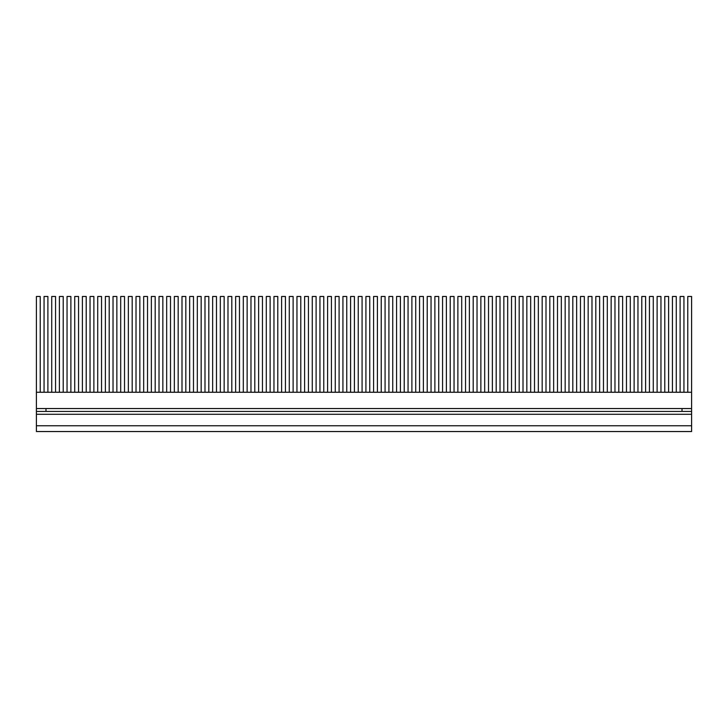 <?xml version="1.0" encoding="UTF-8"?>
<svg xmlns="http://www.w3.org/2000/svg" width="728" height="728" viewBox="0 0 728 728"><rect width="100%" height="100%" fill="white"/><g stroke="black" fill="none" stroke-linecap="round" stroke-linejoin="round"><path stroke-width="1.09" d="M687.769 392.256L687.769 296.469L691.6 296.469L691.6 392.256L36.4 392.256L36.4 408.545L45.982 408.545L45.982 411.42L36.4 411.42L36.4 408.545L36.4 431.531L691.6 431.531L691.6 408.545L691.6 411.42L682.018 411.42L682.018 408.545L691.6 408.545M45.982 408.545L682.018 408.545M45.982 411.42L682.018 411.42M691.6 392.256L691.6 411.42M40.231 392.256L40.231 296.469L36.4 296.469L36.4 392.256M683.938 392.256L683.938 296.469L680.107 296.469L680.107 392.256M676.276 392.256L676.276 296.469L672.445 296.469L672.445 392.256M668.613 392.256L668.613 296.469L664.782 296.469L664.782 392.256M660.951 392.256L660.951 296.469L657.12 296.469L657.12 392.256M653.28 392.256L653.28 296.469L649.449 296.469L649.449 392.256M645.618 392.256L645.618 296.469L641.787 296.469L641.787 392.256M637.956 392.256L637.956 296.469L634.124 296.469L634.124 392.256M630.293 392.256L630.293 296.469L626.462 296.469L626.462 392.256M622.631 392.256L622.631 296.469L618.8 296.469L618.8 392.256M614.969 392.256L614.969 296.469L611.138 296.469L611.138 392.256M607.307 392.256L607.307 296.469L603.476 296.469L603.476 392.256M599.645 392.256L599.645 296.469L595.813 296.469L595.813 392.256M591.982 392.256L591.982 296.469L588.151 296.469L588.151 392.256M584.32 392.256L584.32 296.469L580.48 296.469L580.48 392.256M576.649 392.256L576.649 296.469L572.818 296.469L572.818 392.256M568.987 392.256L568.987 296.469L565.155 296.469L565.155 392.256M561.324 392.256L561.324 296.469L557.493 296.469L557.493 392.256M553.662 392.256L553.662 296.469L549.831 296.469L549.831 392.256M546 392.256L546 296.469L542.169 296.469L542.169 392.256M538.338 392.256L538.338 296.469L534.507 296.469L534.507 392.256M530.676 392.256L530.676 296.469L526.845 296.469L526.845 392.256M523.013 392.256L523.013 296.469L519.182 296.469L519.182 392.256M515.351 392.256L515.351 296.469L511.52 296.469L511.52 392.256M507.68 392.256L507.68 296.469L503.849 296.469L503.849 392.256M500.018 392.256L500.018 296.469L496.187 296.469L496.187 392.256M492.355 392.256L492.355 296.469L488.524 296.469L488.524 392.256M484.693 392.256L484.693 296.469L480.862 296.469L480.862 392.256M477.031 392.256L477.031 296.469L473.2 296.469L473.2 392.256M469.369 392.256L469.369 296.469L465.538 296.469L465.538 392.256M461.707 392.256L461.707 296.469L457.876 296.469L457.876 392.256M454.045 392.256L454.045 296.469L450.213 296.469L450.213 392.256M446.382 392.256L446.382 296.469L442.551 296.469L442.551 392.256M438.72 392.256L438.72 296.469L434.88 296.469L434.88 392.256M431.049 392.256L431.049 296.469L427.218 296.469L427.218 392.256M423.387 392.256L423.387 296.469L419.556 296.469L419.556 392.256M415.724 392.256L415.724 296.469L411.893 296.469L411.893 392.256M408.062 392.256L408.062 296.469L404.231 296.469L404.231 392.256M400.4 392.256L400.4 296.469L396.569 296.469L396.569 392.256M392.738 392.256L392.738 296.469L388.907 296.469L388.907 392.256M385.076 392.256L385.076 296.469L381.245 296.469L381.245 392.256M377.413 392.256L377.413 296.469L373.582 296.469L373.582 392.256M369.751 392.256L369.751 296.469L365.92 296.469L365.92 392.256M362.08 392.256L362.08 296.469L358.249 296.469L358.249 392.256M354.418 392.256L354.418 296.469L350.587 296.469L350.587 392.256M346.756 392.256L346.756 296.469L342.924 296.469L342.924 392.256M339.093 392.256L339.093 296.469L335.262 296.469L335.262 392.256M331.431 392.256L331.431 296.469L327.6 296.469L327.6 392.256M323.769 392.256L323.769 296.469L319.938 296.469L319.938 392.256M316.107 392.256L316.107 296.469L312.276 296.469L312.276 392.256M308.445 392.256L308.445 296.469L304.613 296.469L304.613 392.256M300.782 392.256L300.782 296.469L296.951 296.469L296.951 392.256M293.12 392.256L293.12 296.469L289.28 296.469L289.28 392.256M285.449 392.256L285.449 296.469L281.618 296.469L281.618 392.256M277.787 392.256L277.787 296.469L273.956 296.469L273.956 392.256M270.124 392.256L270.124 296.469L266.293 296.469L266.293 392.256M262.462 392.256L262.462 296.469L258.631 296.469L258.631 392.256M254.8 392.256L254.8 296.469L250.969 296.469L250.969 392.256M247.138 392.256L247.138 296.469L243.307 296.469L243.307 392.256M239.476 392.256L239.476 296.469L235.644 296.469L235.644 392.256M231.813 392.256L231.813 296.469L227.982 296.469L227.982 392.256M224.151 392.256L224.151 296.469L220.32 296.469L220.32 392.256M216.48 392.256L216.48 296.469L212.649 296.469L212.649 392.256M208.818 392.256L208.818 296.469L204.987 296.469L204.987 392.256M201.156 392.256L201.156 296.469L197.324 296.469L197.324 392.256M193.493 392.256L193.493 296.469L189.662 296.469L189.662 392.256M185.831 392.256L185.831 296.469L182 296.469L182 392.256M178.169 392.256L178.169 296.469L174.338 296.469L174.338 392.256M170.507 392.256L170.507 296.469L166.676 296.469L166.676 392.256M162.844 392.256L162.844 296.469L159.013 296.469L159.013 392.256M155.182 392.256L155.182 296.469L151.351 296.469L151.351 392.256M147.52 392.256L147.52 296.469L143.68 296.469L143.68 392.256M139.849 392.256L139.849 296.469L136.018 296.469L136.018 392.256M132.187 392.256L132.187 296.469L128.356 296.469L128.356 392.256M124.524 392.256L124.524 296.469L120.693 296.469L120.693 392.256M116.862 392.256L116.862 296.469L113.031 296.469L113.031 392.256M109.2 392.256L109.2 296.469L105.369 296.469L105.369 392.256M101.538 392.256L101.538 296.469L97.707 296.469L97.707 392.256M93.876 392.256L93.876 296.469L90.044 296.469L90.044 392.256M86.213 392.256L86.213 296.469L82.382 296.469L82.382 392.256M78.551 392.256L78.551 296.469L74.72 296.469L74.72 392.256M70.88 392.256L70.88 296.469L67.049 296.469L67.049 392.256M63.218 392.256L63.218 296.469L59.387 296.469L59.387 392.256M55.556 392.256L55.556 296.469L51.724 296.469L51.724 392.256M47.893 392.256L47.893 296.469L44.062 296.469L44.062 392.256M36.4 414.287L691.6 414.287M691.6 425.78L36.4 425.78"/></g></svg>
